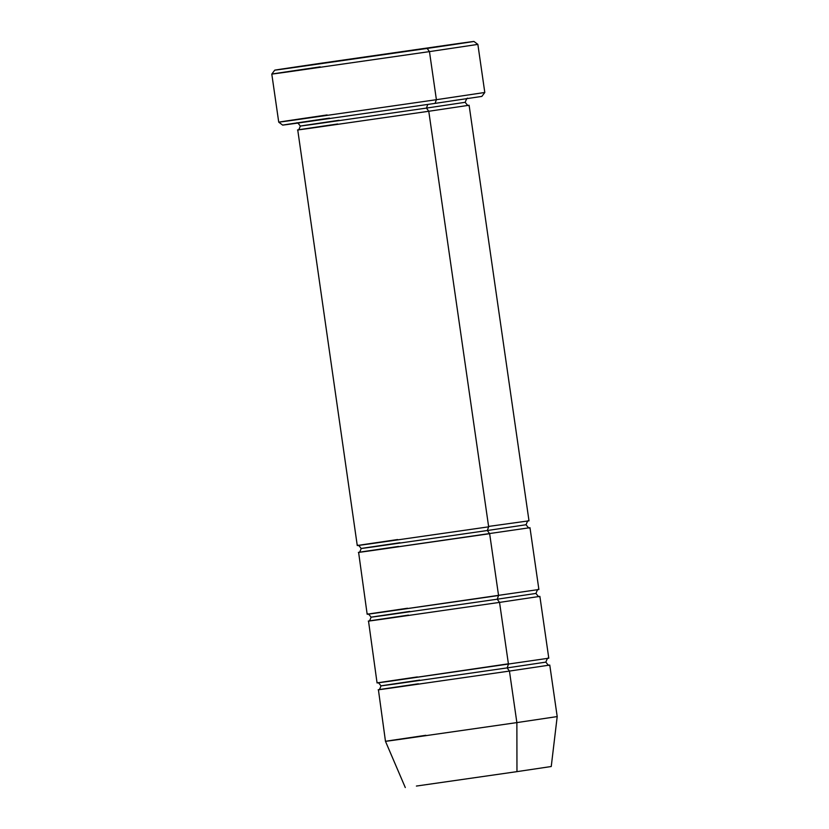 <?xml version="1.0" encoding="UTF-8"?>
<svg xmlns="http://www.w3.org/2000/svg" width="829" height="829" viewBox="0 0 829 829"><rect width="100%" height="100%" fill="white"/><g stroke="black" fill="none" stroke-linecap="round" stroke-linejoin="round"><path stroke-width="1.24" d="M321.528 63.17L458.779 43.481C496.716 38.196 453.971 44.528 427.153 48.434L429.463 51.616L477.867 44.393L429.463 51.616L436.396 99.698L435.07 103.387L481.856 96.402L484.799 92.475L436.396 99.698L484.799 92.475L477.867 44.393L473.939 41.45L427.153 48.434C453.971 44.528 496.716 38.196 458.779 43.481L321.528 63.17C294.699 67.076 251.954 73.408 289.891 68.123L427.153 48.434L289.891 68.123C251.954 73.408 294.699 67.076 321.528 63.17L274.741 70.154L271.798 74.082L320.201 66.859C292.45 70.9 248.234 77.449 287.476 71.978L429.463 51.616L287.476 71.978C248.234 77.449 292.45 70.9 320.201 66.859M488.602 526.425L528.995 520.819L469.11 105.252L428.769 111.273L488.654 526.829L487.328 530.519L526.052 524.747L487.328 530.519L488.654 526.829L370.335 543.803C337.631 548.363 374.48 542.902 397.599 539.544C374.48 542.902 337.631 548.363 370.335 543.803L488.654 526.829L428.769 111.273L426.458 108.091L465.173 102.309L426.458 108.091L427.785 104.402L426.458 108.091L312.865 124.381C281.466 128.754 316.844 123.521 339.04 120.288C316.844 123.521 281.466 128.754 312.865 124.381L426.458 108.091L428.769 111.273L310.45 128.246C277.746 132.795 314.595 127.334 337.714 123.977C314.595 127.334 277.746 132.795 310.45 128.246L428.769 111.273M296.699 123.096C296.937 122.101 298.15 123.086 300.326 126.07L339.04 120.288M399.92 542.726C377.723 545.948 342.346 551.192 373.744 546.819L487.328 530.519L373.744 546.819C342.346 551.192 377.723 545.948 399.92 542.726L361.195 548.497C359.019 545.523 357.807 544.529 357.568 545.534M398.594 546.415C375.464 549.772 338.615 555.233 371.319 550.674L489.649 533.7L487.328 530.519L489.649 533.7L498.561 595.523L497.234 599.212L535.948 593.429L497.234 599.212L498.561 595.523L380.231 612.496C347.527 617.056 384.376 611.595 407.495 608.237C384.376 611.595 347.527 617.056 380.231 612.496L538.891 589.502L529.98 527.69L371.319 550.674C338.615 555.233 375.464 549.772 398.594 546.415L398.594 546.415M516.964 771.281L516.871 722.598L557.202 716.577L516.871 722.598L516.964 771.633L551.244 766.514L557.202 716.577L549.772 665.065L509.441 671.075L516.871 722.598L398.542 739.572C365.838 744.131 402.687 738.67 425.816 735.302C402.687 738.67 365.838 744.131 398.542 739.572L516.871 722.598L509.441 671.075L507.13 667.905L545.845 662.122L507.13 667.905L508.457 664.216L507.13 667.905L393.537 684.194C362.138 688.567 397.516 683.324 419.712 680.101C397.516 683.324 362.138 688.567 393.537 684.194L507.13 667.905L509.441 671.075L391.122 688.049C358.418 692.609 395.267 687.148 418.386 683.79C395.267 687.148 358.418 692.609 391.122 688.049L509.441 671.075M508.395 663.811L390.127 681.189C357.423 685.749 394.272 680.277 417.401 676.92C394.272 680.277 357.423 685.749 390.127 681.189L548.788 658.195L539.876 596.372L499.545 602.393L497.234 599.212L383.64 615.501C352.242 619.885 387.62 614.641 409.816 611.408C387.62 614.641 352.242 619.885 383.64 615.501L497.234 599.212L499.545 602.393L508.457 664.216L499.545 602.393L381.226 619.367C348.512 623.926 385.371 618.465 408.49 615.097C385.371 618.465 348.512 623.926 381.226 619.367L499.545 602.393M377.361 682.909C377.609 681.915 378.812 682.899 380.998 685.884L419.712 680.101M498.498 595.118L489.649 533.7M367.465 614.227C367.713 613.222 368.915 614.206 371.091 617.19L409.816 611.408M377.06 682.941L368.511 621.045M367.164 614.248L358.605 552.363M516.964 771.633L416.396 786.058L516.964 771.633M405.288 787.55L385.475 741.323L425.816 735.302M385.475 741.323L378.407 689.738M435.246 102.879L436.396 99.698L294.409 120.06C255.156 125.531 299.383 118.982 327.123 114.941C299.383 118.982 255.156 125.531 294.409 120.06L436.396 99.698L429.463 51.616L427.153 48.434M435.07 103.387L297.808 123.075C259.871 128.36 302.616 122.029 329.445 118.122C302.616 122.029 259.871 128.36 297.808 123.075L435.07 103.387M357.268 545.565L297.735 129.925M282.658 125.106L278.731 122.164L327.123 114.941M467.825 98.444C467.369 97.49 466.489 98.786 465.173 102.309C467.359 105.293 468.561 106.278 468.81 105.273M300.326 126.07C299.072 129.542 298.191 130.827 297.684 129.935M528.695 520.871C528.249 519.928 527.368 521.213 526.052 524.747C528.228 527.721 529.441 528.715 529.679 527.71M361.195 548.497C359.952 551.979 359.071 553.264 358.553 552.373M548.497 658.257C548.042 657.304 547.161 658.599 545.845 662.122C548.031 665.107 549.233 666.091 549.482 665.086M380.998 685.884C379.744 689.355 378.863 690.64 378.345 689.749M538.591 589.564C538.145 588.611 537.265 589.906 535.948 593.429C538.125 596.414 539.337 597.398 539.575 596.403M371.091 617.19C369.848 620.662 368.967 621.957 368.449 621.056M278.731 122.164L271.798 74.082"/></g></svg>
